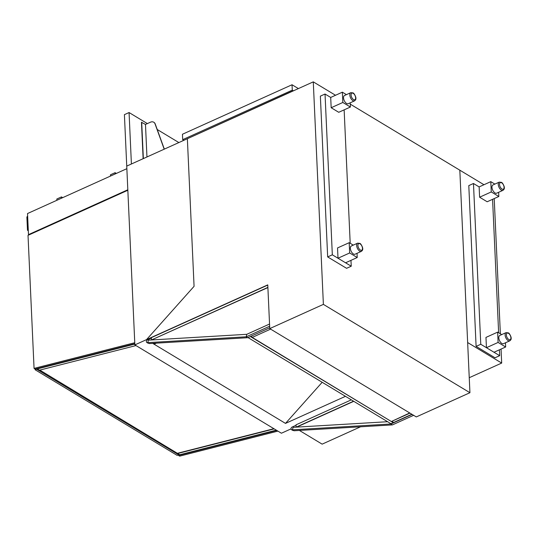 <?xml version="1.0" encoding="UTF-8"?>
<svg xmlns="http://www.w3.org/2000/svg" width="538" height="538" viewBox="0 0 538 538"><rect width="100%" height="100%" fill="white"/><g stroke="black" fill="none" stroke-linecap="round" stroke-linejoin="round"><path stroke-width="0.81" d="M269.753 328.604L416.298 416.93L469.93 392.713L323.385 304.38L269.753 328.604L267.769 284.871L146.518 339.633L147.183 340.036L146.518 339.633L194.07 286.33L187.365 138.723L313.284 81.857L323.385 304.38M345.47 396.318L285.496 423.399L322.181 382.283M285.496 423.399L152.705 343.358L154.083 344.192L156.41 343.136M350.258 104.143L459.822 170.183L469.93 392.713M313.284 81.857L335.53 95.266M267.87 287.124A0.901 0.612 121.1 0 1 267.366 287.615L152.173 339.639A0.901 0.612 121.1 0 1 151.44 339.182L151.373 337.642L267.776 285.066M267.366 287.615L267.554 287.729A0.901 0.612 -58.9 0 0 267.89 287.48M267.554 287.729L152.173 339.639M151.777 339.686A0.901 0.612 -58.9 0 0 152.368 339.754M353.567 401.2L296.828 426.829A0.901 0.612 121.1 0 1 296.095 426.372L296.028 424.825L351.327 399.848M296.431 426.869A0.901 0.612 -58.9 0 0 297.016 426.943L296.828 426.829M353.762 401.314L297.016 426.943M151.393 338.093L147.473 339.861A1.5 1.015 -58.9 0 0 146.43 341.146A1.5 1.015 -58.9 0 0 146.76 342.437A1.5 1.015 -58.9 0 0 147.197 342.538L147.816 342.498M146.76 342.437L147.889 343.116A1.5 1.015 -58.9 0 0 148.333 343.224L148.69 343.197M296.048 425.282L292.127 427.051A1.5 1.015 -58.9 0 0 291.085 428.335A1.5 1.015 -58.9 0 0 291.408 429.62L292.544 430.306A1.5 1.015 -58.9 0 0 292.988 430.407L293.344 430.387M291.408 429.62A1.5 1.015 -58.9 0 0 291.852 429.721L292.47 429.687M147.782 342.652L148.185 340.984A0.901 0.612 121.1 0 1 149.053 340.11L246.801 334.306L246.196 336.801L147.782 342.652L149.295 343.56L247.682 337.716M269.72 327.79L247.709 337.729L246.196 336.822L246.801 334.306L269.027 324.266A0.901 0.612 121.1 0 1 269.558 324.286L269.531 324.266M269.646 326.23L246.196 336.822M392.337 424.906L293.95 430.75L292.437 429.835L390.85 423.991L392.363 424.919L413.621 415.316M387.616 421.718L293.708 427.3A0.901 0.612 121.1 0 0 292.84 428.174L292.437 429.835M412.108 414.408L390.85 424.005M250.358 336.532L393.251 422.66L390.918 423.715L248.025 337.588M393.251 422.66L250.594 336.425M409.969 413.117L391.825 421.308L409.721 412.962M411.859 414.253L393.715 422.451L391.825 421.308M270.607 329.121L252.47 337.313L250.822 336.324M134.863 344.898L146.518 339.633L194.07 286.33L187.365 138.723L126.739 166.101L134.863 344.898L281.408 433.225L291.024 428.88M127.815 189.773L126.86 168.676L27.525 213.539L28.48 234.635L127.815 189.773M28.958 234.918L28.48 234.635M27.646 216.256L27.566 216.289A0.901 0.612 121.1 0 0 26.9 217.379L27.485 230.244L28.306 230.741M28.265 229.887L27.485 230.244M134.756 342.612A0.901 0.612 121.1 0 1 134.386 342.82L134.776 343.056M127.836 190.257L28.023 235.341L34.062 368.389L134.386 342.82M34.062 368.389L35.199 369.075L134.803 343.688M276.761 430.427L178.529 455.464L178.502 454.778M277.897 431.113L179.665 456.143L178.529 455.464M35.165 369.788L177.17 455.377L178.569 454.745L36.564 369.155L35.165 369.788L35.125 369.028M36.544 368.732L36.564 369.155M178.535 453.998L178.569 454.745M135.986 345.578L39.462 370.178L37.378 368.92L37.425 368.503M134.83 344.253A3.605 1.5 -173.9 0 0 133.532 344.421L133.572 344.004M37.378 368.92L133.532 344.421M274.212 428.887L177.681 453.487L179.766 454.745L275.913 430.239A3.605 1.5 6.1 0 0 276.27 430.131M177.681 453.487L39.799 370.09M273.903 428.705L177.715 453.218M56.867 200.284L56.813 199.02L61.473 196.908L61.534 198.179M62.704 197.648L61.473 196.908M116.336 173.431L115.105 172.691L110.445 174.796L110.498 176.067M115.166 173.956L115.105 172.691M184.46 140.035L292.41 91.097M183.808 140.331L182.691 139.651L292.282 90.155L293.405 90.835M292.282 90.155L292.033 84.755L298.388 88.582M182.691 139.651L182.443 134.251L292.033 84.755M126.981 165.993L131.642 163.888M131.393 163.74L129.066 112.543L147.385 123.585M157.231 129.517L178.865 142.563M126.733 165.845L124.406 114.655L129.066 112.543M164.198 149.187L155.038 123.868A6.005 4.075 -58.9 0 0 153.74 122.22A6.005 4.075 -58.9 0 0 150.405 122.22L145.482 124.446L146.955 156.975M153.834 122.274A6.005 4.075 121.1 0 1 153.929 122.334A6.005 4.075 121.1 0 1 155.226 123.982L164.325 149.127M479.607 197.204L491.261 191.938L498.827 196.498L487.166 201.763L479.607 197.204L479.136 186.915L473.467 183.492L468.8 185.603L476.103 346.385L495.014 357.783L499.674 355.679L499.412 349.814M498.632 332.746L492.573 199.322M476.103 346.385L480.764 344.28L499.674 355.679M473.467 183.492L480.764 344.28M351.24 266.209L346.58 268.314L327.669 256.922L320.366 96.134L325.033 94.029L332.329 254.817L351.24 266.209L350.971 260.352M330.702 97.445L342.363 92.18L342.827 102.469L331.173 107.734L330.702 97.445L325.033 94.029M350.198 243.284L344.138 109.853M327.669 256.922L332.329 254.817M501.705 334.596L497.63 332.141L485.969 337.407L486.439 347.703L498.101 342.437L505.659 346.99L505.471 342.787M497.63 332.141L498.101 342.437M486.439 347.703L494.005 352.255L505.659 346.99M479.136 186.915L490.797 181.649L491.261 191.938M494.866 184.104L490.797 181.649M498.827 196.498L498.639 192.288M353.264 245.133L349.196 242.678L337.534 247.944L338.005 258.233L345.564 262.793L357.225 257.527L357.037 253.317M338.005 258.233L349.66 252.968L357.225 257.527M349.196 242.678L349.66 252.968M346.432 94.634L342.363 92.18M331.173 107.734L338.732 112.294L350.393 107.028L350.204 102.825M342.827 102.469L350.393 107.028M506.09 332.618L499.789 335.463A4.506 2.36 65.7 0 0 498.807 337.857A4.506 2.36 65.7 0 0 500.542 342.262A4.506 2.36 65.7 0 0 503.501 343.674L509.795 340.83C510.871 339.922 511.308 339.202 511.1 338.664C511.712 337.568 509.278 332.814 508.269 332.867L506.09 332.618A4.506 2.36 65.7 0 0 505.108 335.013A4.506 2.36 65.7 0 0 506.836 339.424A4.506 2.36 65.7 0 0 509.795 340.83M499.251 182.12L492.956 184.964A4.506 2.36 65.7 0 0 491.974 187.365A4.506 2.36 65.7 0 0 493.709 191.77A4.506 2.36 65.7 0 0 496.668 193.182L502.963 190.338C504.039 189.43 504.476 188.704 504.267 188.172C504.879 187.069 502.445 182.321 501.429 182.369L499.251 182.12A4.506 2.36 65.7 0 0 498.269 184.521A4.506 2.36 65.7 0 0 500.004 188.925A4.506 2.36 65.7 0 0 502.963 190.338M357.649 243.149L351.354 245.994A4.506 2.36 65.7 0 0 350.373 248.395A4.506 2.36 65.7 0 0 352.108 252.799A4.506 2.36 65.7 0 0 355.067 254.212L361.361 251.367C362.437 250.459 362.874 249.733 362.666 249.202C363.278 248.099 360.843 243.351 359.835 243.398L357.649 243.149A4.506 2.36 65.7 0 0 356.667 245.55A4.506 2.36 65.7 0 0 358.402 249.955A4.506 2.36 65.7 0 0 361.361 251.367M350.816 92.657L344.522 95.502A4.506 2.36 65.7 0 0 343.54 97.896A4.506 2.36 65.7 0 0 345.275 102.301A4.506 2.36 65.7 0 0 348.234 103.713L354.529 100.868C355.605 99.96 356.035 99.241 355.833 98.703C356.445 97.607 354.011 92.852 352.995 92.906L350.816 92.657A4.506 2.36 65.7 0 0 349.835 95.051A4.506 2.36 65.7 0 0 351.57 99.456A4.506 2.36 65.7 0 0 354.529 100.868M501.053 349.075L501.685 363.063L467.65 342.545L459.822 170.183L483.965 184.729M299.377 430.427L322.141 444.146L360.574 426.789M501.685 363.063L469.25 377.71M494.22 198.576L500.36 333.789M145.482 124.446L141.467 122.267L143.121 158.703M143.35 158.602L141.696 122.166M148.333 343.224L147.197 342.538M291.852 429.721L292.988 430.407M510.912 337.777A3.605 1.89 -114.3 0 1 508.78 339.498A3.605 1.89 -114.3 0 1 506.372 335.039A3.605 1.89 -114.3 0 1 508.497 333.325A3.605 1.89 -114.3 0 1 510.912 337.777M504.079 187.278A3.605 1.89 -114.3 0 1 501.947 188.999A3.605 1.89 -114.3 0 1 499.54 184.547A3.605 1.89 -114.3 0 1 501.665 182.826A3.605 1.89 -114.3 0 1 504.079 187.278M362.478 248.307A3.605 1.89 -114.3 0 1 360.346 250.029A3.605 1.89 -114.3 0 1 357.938 245.577A3.605 1.89 -114.3 0 1 360.063 243.855A3.605 1.89 -114.3 0 1 362.478 248.307M355.638 97.815A3.605 1.89 -114.3 0 1 353.513 99.537A3.605 1.89 -114.3 0 1 351.106 95.078A3.605 1.89 -114.3 0 1 353.231 93.356A3.605 1.89 -114.3 0 1 355.638 97.815"/></g></svg>
